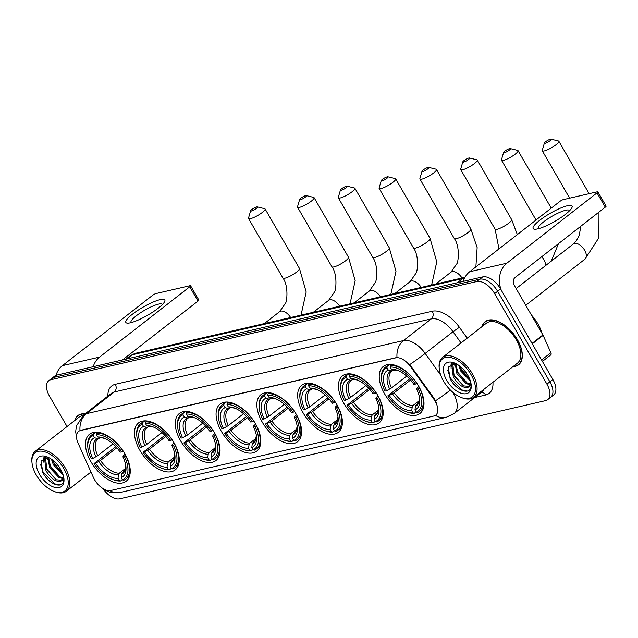 <?xml version="1.0" encoding="UTF-8"?>
<svg xmlns="http://www.w3.org/2000/svg" width="638" height="638" viewBox="0 0 638 638"><rect width="100%" height="100%" fill="white"/><g stroke="black" fill="none" stroke-linecap="round" stroke-linejoin="round"><path stroke-width="0.96" d="M255.447 423.68A29.803 16.317 -127.9 0 0 220.126 404.093A29.803 16.317 -127.9 0 0 221.45 431.519A29.803 16.317 -127.9 0 0 256.771 451.098A29.803 16.317 -127.9 0 0 255.447 423.68M377.816 395.464A29.803 16.317 -127.9 0 0 342.494 375.886A29.803 16.317 -127.9 0 0 343.826 403.304A29.803 16.317 -127.9 0 0 379.147 422.882A29.803 16.317 -127.9 0 0 377.816 395.464M337.024 404.867A29.803 16.317 -127.9 0 0 301.702 385.288A29.803 16.317 -127.9 0 0 303.034 412.706A29.803 16.317 -127.9 0 0 338.355 432.293A29.803 16.317 -127.9 0 0 337.024 404.867M296.239 414.277A29.803 16.317 -127.9 0 0 260.918 394.691A29.803 16.317 -127.9 0 0 262.242 422.109A29.803 16.317 -127.9 0 0 297.563 441.695A29.803 16.317 -127.9 0 0 296.239 414.277M214.655 433.082A29.803 16.317 -127.9 0 0 179.334 413.504A29.803 16.317 -127.9 0 0 180.666 440.922A29.803 16.317 -127.9 0 0 215.987 460.5A29.803 16.317 -127.9 0 0 214.655 433.082M173.863 442.485A29.803 16.317 -127.9 0 0 138.542 422.906A29.803 16.317 -127.9 0 0 139.874 450.324A29.803 16.317 -127.9 0 0 175.195 469.911A29.803 16.317 -127.9 0 0 173.863 442.485M124.865 453.785A29.803 16.317 -127.9 0 0 89.543 434.207A29.803 16.317 -127.9 0 0 90.875 461.625A29.803 16.317 -127.9 0 0 126.196 481.204A29.803 16.317 -127.9 0 0 124.865 453.785M418.608 386.062A29.803 16.317 -127.9 0 0 383.286 366.475A29.803 16.317 -127.9 0 0 384.618 393.901A29.803 16.317 -127.9 0 0 419.94 413.48A29.803 16.317 -127.9 0 0 418.608 386.062M435.1 401.158A15.184 8.31 -127.9 0 0 433.673 398.949L410.465 366.515A15.184 8.31 -127.9 0 0 395.799 357.846L80.468 430.546A15.184 8.31 -127.9 0 0 78.562 431.44A15.184 8.31 -127.9 0 0 78.083 443.147L93.379 477.407A15.184 8.31 -127.9 0 0 110.621 490.542L433.864 416.016A15.184 8.31 -127.9 0 0 435.778 415.123A15.184 8.31 -127.9 0 0 435.1 401.158M513.032 366.611A27.275 14.929 -127.9 0 0 518.63 364.737A27.275 14.929 -127.9 0 0 517.41 339.647A27.275 14.929 -127.9 0 0 485.095 321.719A27.275 14.929 -127.9 0 0 481.913 326.704M85.157 413.807A27.275 14.929 -127.9 0 0 77.828 415.617A27.275 14.929 -127.9 0 0 74.646 420.601M80.468 430.546L80.013 430.538A19.682 15.958 -103 0 1 86.465 413.671L403.455 340.588A22.489 12.313 52.1 0 1 425.179 353.428A19.682 1.236 144.4 0 1 409.748 364.577L434.215 398.535L436.4 402.849M103.388 489.202A16.867 9.235 -127.9 0 0 119.681 498.828L545.546 400.64A16.867 9.235 -127.9 0 0 547.667 399.651L553.601 395.018A16.867 9.235 -127.9 0 0 552.851 379.498L500.583 288.974A16.867 9.235 -127.9 0 0 482.711 276.9L56.854 375.088L53.879 377.401A16.867 9.235 -127.9 0 0 51.758 378.39A16.867 9.235 -127.9 0 1 53.879 377.401L479.744 279.213L53.879 377.401L50.912 379.714A16.867 9.235 -127.9 0 0 48.791 380.703A16.867 9.235 -127.9 0 0 49.549 396.23L67.038 426.527M500.583 288.974L497.616 291.287A16.867 9.235 -127.9 0 0 479.744 279.213A16.867 9.235 -127.9 0 1 497.616 291.287L549.884 381.811L497.616 291.287L494.649 293.608A16.867 9.235 -127.9 0 0 476.777 281.533L50.912 379.714M550.634 397.338A16.867 9.235 -127.9 0 0 549.884 381.811A16.867 9.235 -127.9 0 1 550.634 397.338M80.835 430.267L397.003 357.455A19.682 15.958 77 0 1 403.455 340.588L431.28 318.888L114.29 391.971A22.489 12.313 -127.9 0 0 111.467 393.295L83.642 414.995A22.489 12.313 52.1 0 1 86.465 413.671L114.29 391.971A5.622 4.562 77 0 0 115.255 384.315L432.245 311.232A28.112 15.392 52.1 0 1 459.4 327.278L467.199 338.172M547.667 399.651A16.867 9.235 -127.9 0 0 546.91 384.132L494.649 293.608M56.854 375.088A16.867 9.235 -127.9 0 0 54.732 376.077L48.791 380.703M567.437 205.731A22.489 4.649 150 0 1 571.568 208.307A22.489 4.649 150 0 1 557.038 220.078A22.489 4.649 150 0 1 537.754 228.875A22.489 4.649 150 0 1 535.314 229.241A22.489 4.649 150 0 1 541.471 218.978A22.489 4.649 150 0 1 567.437 205.731M569.535 210.755A17.992 3.716 -30 0 0 569.447 210.508A17.992 3.716 -30 0 0 565.739 210.245A17.992 3.716 -30 0 0 547.524 219.057A17.992 3.716 -30 0 0 538.281 228.5A17.992 3.716 -30 0 0 538.448 228.707M501.253 290.13A22.489 18.239 -103 0 1 506.851 263.183L597.016 192.875A2.815 0.582 -30 0 0 597.846 191.847A2.815 0.582 -30 0 0 597.272 191.799L563.274 199.638A2.815 0.582 -30 0 0 559.821 201.456L469.656 271.756L506.851 263.183M463.268 281.382A22.489 18.239 -103 0 1 469.656 271.756M597.846 191.847L606.1 206.138A2.815 0.582 150 0 1 605.271 207.175L515.105 277.474A5.622 4.562 77 0 0 514.148 285.138L542.906 334.95A2.815 1.539 52.1 0 1 543.121 335.373L550.865 352.718A2.815 1.539 52.1 0 1 550.777 354.887L542.404 361.411M443.546 381.125A24.18 13.239 -127.9 0 0 461.745 397.689A24.18 13.239 -127.9 0 0 471.123 374.769A24.18 13.239 -127.9 0 0 450.181 357.447A24.18 13.239 -127.9 0 0 439.263 368.86A24.18 13.239 -127.9 0 0 443.546 381.125M461.745 397.689L462.694 398.032A25.305 13.853 -127.9 0 0 473.635 397.322A25.305 13.853 -127.9 0 0 472.511 374.043A25.305 13.853 -127.9 0 0 442.517 357.416A25.305 13.853 -127.9 0 0 439.167 367.855L439.263 368.86M473.635 397.322L517.418 363.181A25.305 13.853 -127.9 0 0 516.294 339.902A25.305 13.853 -127.9 0 0 486.3 323.275L442.517 357.416M513.367 366.348A26.987 14.778 -127.9 0 0 518.455 364.513A26.987 14.778 -127.9 0 0 517.251 339.679A26.987 14.778 -127.9 0 0 485.263 321.943A26.987 14.778 -127.9 0 0 482.248 326.441M541.989 333.355A28.112 15.392 -127.9 0 0 537.93 323.913A28.112 15.392 -127.9 0 0 531.406 315.028M470.373 381.006L460.652 370.957L458.714 365.319M469.855 379.522L461.585 370.231L460.022 366.292M470.421 384.698L466.29 383.725L456.944 373.852L455.125 363.405M470.653 383.98L467.215 382.999L457.869 373.126L455.851 363.612M471.043 383.709L467.199 387.529C462.231 387.705 457.582 384.108 453.235 376.747L451.903 365.024L453.251 363.309M469.353 386.365L463.507 385.894L454.16 376.021L452.836 364.298L453.482 363.301M467.199 387.529A14.06 7.696 -127.9 0 0 468.97 386.708A14.06 7.696 -127.9 0 0 470.852 382.76M467.917 375.511A18.558 10.16 -127.9 0 0 453.881 362.767A18.558 10.16 -127.9 0 0 446.752 380.384A18.558 10.16 -127.9 0 0 462.797 393.67A18.558 10.16 -127.9 0 0 471.211 385.001A18.558 10.16 -127.9 0 0 467.917 375.511M455.612 363.493L448.267 367.105L450.117 378.621C455.779 390.328 469.656 395.456 470.948 387.027L471.147 384.674M467.303 391.054L461.84 389.954L450.34 378.047L447.796 370.447M463.379 385.831L454.049 375.152L452.422 371.388M451.393 366.395L451.489 363.676M467.096 382.936L457.757 372.265L456.13 368.493M469.775 379.323L461.473 369.37L460.118 366.371M451.106 368.341L451.05 363.859M454.814 365.446L454.615 363.341M550.411 139.22A3.94 0.813 -30 0 0 546.766 140.926A3.94 0.813 -30 0 0 544.397 143.024A3.94 0.813 -30 0 0 545.219 143.271A3.94 0.813 -30 0 0 549.525 141.126A3.94 0.813 -30 0 0 551.057 139.172A3.94 0.813 -30 0 0 550.411 139.22M551.057 139.172L558.449 140.974A9.562 1.978 150 0 1 558.84 141.229A9.562 1.978 150 0 1 553.928 146.246A9.562 1.978 150 0 1 544.254 150.927A9.562 1.978 150 0 1 542.284 150.791A9.562 1.978 150 0 1 542.26 150.321L544.397 143.024M386.54 390.759L385.057 391.094A26.764 14.658 -127.9 0 1 381.604 379.921A26.764 14.658 -127.9 0 1 386.987 367.799L388.263 370A24.18 13.239 -127.9 0 0 386.54 390.759L391.477 387.976L406.685 376.109M393.718 369.928L391.812 371.236A20.807 11.388 -127.9 0 0 391.477 387.976M406.494 411.837L407.443 412.18A27.889 15.272 -127.9 0 0 414.325 413.28L413.025 412.906A26.764 14.658 -127.9 0 1 406.494 411.837A26.764 14.658 -127.9 0 1 387.808 395.863L409.564 378.916M416.088 411.909L414.325 413.28M386.987 367.799L387.178 366.26A27.889 15.272 -127.9 0 0 385.2 367.408A27.889 15.272 -127.9 0 0 381.508 378.916L381.604 379.921M387.178 366.26L389.523 364.426M391.644 364.537L390.384 365.518L390.193 367.057A26.764 14.658 -127.9 0 1 415.418 384.1L416.805 383.374A27.889 15.272 -127.9 0 0 390.384 365.518M387.808 395.863L389.292 395.52A24.18 13.239 -127.9 0 0 411.757 410.697L413.025 412.906M415.418 384.1L413.934 384.443A24.18 13.239 -127.9 0 0 397.203 370.231A24.18 13.239 -127.9 0 0 391.469 369.266L390.193 367.057M411.757 410.697L412.18 407.211L413.089 405.481L419.318 400.624M410.545 380.009L394.228 392.737L389.292 395.52M392.92 370.55L391.198 370.869L388.263 370M391.469 369.266L398.335 370.678M419.684 388.032L418.169 388.861A26.764 14.658 -127.9 0 1 416.239 412.164L417.531 412.547A27.889 15.272 -127.9 0 0 419.501 411.398A27.889 15.272 -127.9 0 0 419.557 388.135M416.239 412.164L414.963 409.955A24.18 13.239 -127.9 0 0 419.684 399.069A24.18 13.239 -127.9 0 0 416.686 389.204L418.169 388.861M418.161 403.288L416.295 404.739L415.386 406.47L414.963 409.955M416.686 389.204L416.901 388.231L418.839 386.461M509.618 148.622A3.94 0.813 -30 0 0 505.974 150.329A3.94 0.813 -30 0 0 503.605 152.426A3.94 0.813 -30 0 0 504.427 152.673A3.94 0.813 -30 0 0 508.733 150.528A3.94 0.813 -30 0 0 510.264 148.582A3.94 0.813 -30 0 0 509.618 148.622M510.264 148.582L517.657 150.385A9.562 1.978 150 0 1 518.048 150.632A9.562 1.978 150 0 1 513.143 155.656A9.562 1.978 150 0 1 503.462 160.337A9.562 1.978 150 0 1 501.492 160.194A9.562 1.978 150 0 1 501.476 159.723L503.605 152.426M345.748 400.162L344.265 400.505A26.764 14.658 -127.9 0 1 340.812 389.324A26.764 14.658 -127.9 0 1 346.195 377.202L347.471 379.403A24.18 13.239 -127.9 0 0 345.748 400.162L350.685 397.378L365.893 385.519M352.926 379.331L351.02 380.647A20.807 11.388 -127.9 0 0 350.685 397.378M365.702 421.24L366.651 421.582A27.889 15.272 -127.9 0 0 373.533 422.691L372.241 422.308A26.764 14.658 -127.9 0 1 365.702 421.24A26.764 14.658 -127.9 0 1 347.016 405.266L368.772 388.319M375.296 421.311L373.533 422.691M346.195 377.202L346.386 375.662A27.889 15.272 -127.9 0 0 344.416 376.811A27.889 15.272 -127.9 0 0 340.716 388.319L340.812 389.324M346.386 375.662L348.731 373.836M350.852 373.94L349.592 374.929L349.401 376.46A26.764 14.658 -127.9 0 1 374.626 393.502L376.013 392.777A27.889 15.272 -127.9 0 0 349.592 374.929M347.016 405.266L348.5 404.923A24.18 13.239 -127.9 0 0 370.965 420.099L372.241 422.308M374.626 393.502L373.142 393.845A24.18 13.239 -127.9 0 0 356.411 379.642A24.18 13.239 -127.9 0 0 350.677 378.669L349.401 376.46M370.965 420.099L371.388 416.614L372.297 414.883L378.525 410.027M369.753 389.419L353.436 402.139L348.5 404.923M352.128 379.953L350.406 380.272L347.471 379.403M350.677 378.669L357.543 380.081M378.892 397.434L377.377 398.264A26.764 14.658 -127.9 0 1 375.447 421.566L376.739 421.949A27.889 15.272 -127.9 0 0 378.709 420.801A27.889 15.272 -127.9 0 0 378.765 397.538M375.447 421.566L374.171 419.365A24.18 13.239 -127.9 0 0 378.892 408.472A24.18 13.239 -127.9 0 0 375.894 398.606L377.377 398.264M377.377 412.69L375.503 414.15L374.602 415.872L374.171 419.365M375.894 398.606L376.109 397.634L378.047 395.863M468.826 158.033A3.94 0.813 -30 0 0 465.19 159.739A3.94 0.813 -30 0 0 462.813 161.829A3.94 0.813 -30 0 0 463.635 162.084A3.94 0.813 -30 0 0 467.941 159.931A3.94 0.813 -30 0 0 469.48 157.985A3.94 0.813 -30 0 0 468.826 158.033M469.48 157.985L476.865 159.787A9.562 1.978 150 0 1 477.264 160.042A9.562 1.978 150 0 1 472.351 165.059A9.562 1.978 150 0 1 462.678 169.74A9.562 1.978 150 0 1 460.708 169.596A9.562 1.978 150 0 1 460.684 169.134L462.813 161.829M304.956 409.564L303.473 409.907A26.764 14.658 -127.9 0 1 300.019 398.726A26.764 14.658 -127.9 0 1 305.403 386.604L306.679 388.813A24.18 13.239 -127.9 0 0 304.956 409.564L309.893 406.781L325.101 394.922M312.134 388.733L310.235 390.049A20.807 11.388 -127.9 0 0 309.893 406.781M324.909 430.65L325.858 430.985A27.889 15.272 -127.9 0 0 332.741 432.093L331.449 431.711A26.764 14.658 -127.9 0 1 324.909 430.65A26.764 14.658 -127.9 0 1 306.224 414.668L327.98 397.729M334.503 430.714L332.741 432.093M305.403 386.604L305.594 385.073A27.889 15.272 -127.9 0 0 303.624 386.213A27.889 15.272 -127.9 0 0 299.924 397.721L300.019 398.726M305.594 385.073L307.939 383.239M310.06 383.35L308.8 384.331L308.617 385.862A26.764 14.658 -127.9 0 1 333.834 402.905L335.221 402.179A27.889 15.272 -127.9 0 0 308.8 384.331M306.224 414.668L307.707 414.333A24.18 13.239 -127.9 0 0 330.173 429.51L331.449 431.711M333.834 402.905L332.35 403.248A24.18 13.239 -127.9 0 0 315.619 389.044A24.18 13.239 -127.9 0 0 309.885 388.071L308.617 385.862M330.173 429.51L330.604 426.017L331.505 424.294L337.733 419.429M328.969 398.822L312.644 411.55L307.707 414.333M311.336 389.355L309.621 389.674L306.679 388.813M309.885 388.071L316.751 389.483M338.108 406.837L336.585 407.674A26.764 14.658 -127.9 0 1 334.655 430.969L335.947 431.352A27.889 15.272 -127.9 0 0 337.925 430.203A27.889 15.272 -127.9 0 0 337.973 406.948M334.655 430.969L333.379 428.768A24.18 13.239 -127.9 0 0 338.108 417.882A24.18 13.239 -127.9 0 0 335.102 408.017L336.585 407.674M336.585 422.093L334.711 423.552L333.81 425.275L333.379 428.768M335.102 408.017L335.317 407.036L337.255 405.274M428.042 167.435A3.94 0.813 -30 0 0 424.398 169.142A3.94 0.813 -30 0 0 422.021 171.231A3.94 0.813 -30 0 0 422.842 171.486A3.94 0.813 -30 0 0 427.157 169.333A3.94 0.813 -30 0 0 428.688 167.387A3.94 0.813 -30 0 0 428.042 167.435M428.688 167.387L436.073 169.19A9.562 1.978 150 0 1 436.472 169.445A9.562 1.978 150 0 1 431.559 174.461A9.562 1.978 150 0 1 421.885 179.142A9.562 1.978 150 0 1 419.916 179.007A9.562 1.978 150 0 1 419.892 178.536L422.021 171.231M264.172 418.967L262.689 419.31A26.764 14.658 -127.9 0 1 259.235 408.129A26.764 14.658 -127.9 0 1 264.618 396.007L265.886 398.216A24.18 13.239 -127.9 0 0 264.172 418.967L269.1 416.183L284.317 404.325M271.349 398.136L269.443 399.452A20.807 11.388 -127.9 0 0 269.1 416.183M284.125 440.053L285.066 440.387A27.889 15.272 -127.9 0 0 291.949 441.496L290.657 441.113A26.764 14.658 -127.9 0 1 284.125 440.053A26.764 14.658 -127.9 0 1 265.432 424.079L287.188 407.132M293.719 440.124L291.949 441.496M264.618 396.007L264.802 394.475A27.889 15.272 -127.9 0 0 262.832 395.624A27.889 15.272 -127.9 0 0 259.132 407.132L259.235 408.129M264.802 394.475L267.155 392.641M269.268 392.753L268.008 393.734L267.824 395.273A26.764 14.658 -127.9 0 1 293.041 412.315L294.429 411.582A27.889 15.272 -127.9 0 0 268.008 393.734M265.432 424.079L266.923 423.736A24.18 13.239 -127.9 0 0 289.381 438.912L290.657 441.113M293.041 412.315L291.558 412.65A24.18 13.239 -127.9 0 0 274.826 398.447A24.18 13.239 -127.9 0 0 269.092 397.474L267.824 395.273M289.381 438.912L289.811 435.419L290.713 433.696L296.949 428.84M288.177 408.224L271.852 420.952L266.923 423.736M270.544 398.758L268.829 399.077L265.886 398.216M269.092 397.474L275.959 398.894M297.316 416.247L295.793 417.077A26.764 14.658 -127.9 0 1 293.863 440.38L295.163 440.754A27.889 15.272 -127.9 0 0 297.133 439.606A27.889 15.272 -127.9 0 0 297.18 416.351M293.863 440.38L292.595 438.17A24.18 13.239 -127.9 0 0 297.316 427.285A24.18 13.239 -127.9 0 0 294.309 417.419L295.793 417.077M295.793 431.495L293.919 432.955L293.017 434.685L292.595 438.17M294.309 417.419L294.525 416.447L296.463 414.676M387.25 176.838A3.94 0.813 -30 0 0 383.605 178.544A3.94 0.813 -30 0 0 381.237 180.642A3.94 0.813 -30 0 0 382.05 180.889A3.94 0.813 -30 0 0 386.365 178.744A3.94 0.813 -30 0 0 387.896 176.79A3.94 0.813 -30 0 0 387.25 176.838M387.896 176.79L395.281 178.592A9.562 1.978 150 0 1 395.68 178.847A9.562 1.978 150 0 1 390.767 183.864A9.562 1.978 150 0 1 381.093 188.545A9.562 1.978 150 0 1 379.124 188.409A9.562 1.978 150 0 1 379.1 187.939L381.237 180.642M223.38 428.377L221.896 428.712A26.764 14.658 -127.9 0 1 218.443 417.539A26.764 14.658 -127.9 0 1 223.826 405.417L225.094 407.618A24.18 13.239 -127.9 0 0 223.38 428.377L228.316 425.594L243.525 413.727M230.557 407.546L228.651 408.854A20.807 11.388 -127.9 0 0 228.316 425.594M243.333 449.455L244.282 449.798A27.889 15.272 -127.9 0 0 251.165 450.899L249.865 450.524A26.764 14.658 -127.9 0 1 243.333 449.455A26.764 14.658 -127.9 0 1 224.648 433.481L246.396 416.534M252.927 449.527L251.165 450.899M223.826 405.417L224.018 403.878A27.889 15.272 -127.9 0 0 222.04 405.026A27.889 15.272 -127.9 0 0 218.34 416.534L218.443 417.539M224.018 403.878L226.362 402.044M228.484 402.155L227.224 403.136L227.032 404.675A26.764 14.658 -127.9 0 1 252.257 421.718L253.637 420.992A27.889 15.272 -127.9 0 0 227.224 403.136M224.648 433.481L226.131 433.138A24.18 13.239 -127.9 0 0 248.597 448.315L249.865 450.524M252.257 421.718L250.766 422.061A24.18 13.239 -127.9 0 0 234.042 407.849A24.18 13.239 -127.9 0 0 228.308 406.885L227.032 404.675M248.597 448.315L249.019 444.83L249.929 443.099L256.157 438.242M247.384 417.627L231.06 430.355L226.131 433.138M229.76 408.168L228.037 408.487L225.094 407.618M228.308 406.885L235.167 408.296M256.524 425.65L255.009 426.479A26.764 14.658 -127.9 0 1 253.071 449.782L254.371 450.165A27.889 15.272 -127.9 0 0 256.34 449.016A27.889 15.272 -127.9 0 0 256.388 425.753M253.071 449.782L251.803 447.573A24.18 13.239 -127.9 0 0 256.524 436.687A24.18 13.239 -127.9 0 0 253.517 426.822L255.009 426.479M255.001 440.906L253.134 442.357L252.225 444.088L251.803 447.573M253.517 426.822L253.741 425.849L255.671 424.079M346.458 186.24A3.94 0.813 -30 0 0 342.813 187.947A3.94 0.813 -30 0 0 340.445 190.044A3.94 0.813 -30 0 0 341.266 190.291A3.94 0.813 -30 0 0 345.573 188.146A3.94 0.813 -30 0 0 347.104 186.2A3.94 0.813 -30 0 0 346.458 186.24M347.104 186.2L354.497 188.003A9.562 1.978 150 0 1 354.887 188.25A9.562 1.978 150 0 1 349.975 193.274A9.562 1.978 150 0 1 340.301 197.955A9.562 1.978 150 0 1 338.331 197.812A9.562 1.978 150 0 1 338.307 197.341L340.445 190.044M182.588 437.78L181.104 438.123A26.764 14.658 -127.9 0 1 177.651 426.942A26.764 14.658 -127.9 0 1 183.034 414.82L184.31 417.021A24.18 13.239 -127.9 0 0 182.588 437.78L187.524 434.996L202.732 423.138M189.765 416.949L187.859 418.265A20.807 11.388 -127.9 0 0 187.524 434.996M202.541 458.858L203.49 459.2A27.889 15.272 -127.9 0 0 210.373 460.309L209.081 459.926A26.764 14.658 -127.9 0 1 202.541 458.858A26.764 14.658 -127.9 0 1 183.856 442.884L205.611 425.937M212.135 458.929L210.373 460.309M183.034 414.82L183.226 413.28A27.889 15.272 -127.9 0 0 181.248 414.429A27.889 15.272 -127.9 0 0 177.555 425.937L177.651 426.942M183.226 413.28L185.57 411.454M187.692 411.558L186.432 412.547L186.24 414.078A26.764 14.658 -127.9 0 1 211.465 431.121L212.853 430.395A27.889 15.272 -127.9 0 0 186.432 412.547M183.856 442.884L185.339 442.541A24.18 13.239 -127.9 0 0 207.805 457.717L209.081 459.926M211.465 431.121L209.982 431.463A24.18 13.239 -127.9 0 0 193.25 417.26A24.18 13.239 -127.9 0 0 187.516 416.287L186.24 414.078M207.805 457.717L208.227 454.232L209.136 452.501L215.365 447.645M206.592 427.037L190.276 439.757L185.339 442.541M188.968 417.571L187.245 417.89L184.31 417.021M187.516 416.287L194.383 417.699M215.732 435.052L214.216 435.882A26.764 14.658 -127.9 0 1 212.287 459.185L213.578 459.567A27.889 15.272 -127.9 0 0 215.548 458.419A27.889 15.272 -127.9 0 0 215.604 435.156M212.287 459.185L211.011 456.983A24.18 13.239 -127.9 0 0 215.732 446.09A24.18 13.239 -127.9 0 0 212.733 436.225L214.216 435.882M214.209 450.308L212.342 451.768L211.433 453.49L211.011 456.983M212.733 436.225L212.948 435.252L214.886 433.481M305.666 195.651A3.94 0.813 -30 0 0 302.021 197.357A3.94 0.813 -30 0 0 299.653 199.447A3.94 0.813 -30 0 0 300.474 199.702A3.94 0.813 -30 0 0 304.781 197.549A3.94 0.813 -30 0 0 306.312 195.603A3.94 0.813 -30 0 0 305.666 195.651M306.312 195.603L313.705 197.405A9.562 1.978 150 0 1 314.095 197.66A9.562 1.978 150 0 1 309.191 202.677A9.562 1.978 150 0 1 299.509 207.358A9.562 1.978 150 0 1 297.539 207.214A9.562 1.978 150 0 1 297.523 206.752L299.653 199.447M141.796 447.182L140.312 447.525A26.764 14.658 -127.9 0 1 136.859 436.344A26.764 14.658 -127.9 0 1 142.242 424.222L143.518 426.431A24.18 13.239 -127.9 0 0 141.796 447.182L146.732 444.399L161.94 432.54M148.973 426.351L147.067 427.667A20.807 11.388 -127.9 0 0 146.732 444.399M161.749 468.268L162.698 468.603A27.889 15.272 -127.9 0 0 169.58 469.712L168.288 469.329A26.764 14.658 -127.9 0 1 161.749 468.268A26.764 14.658 -127.9 0 1 143.064 452.286L164.819 435.347M171.343 468.332L169.58 469.712M142.242 424.222L142.433 422.691A27.889 15.272 -127.9 0 0 140.464 423.831A27.889 15.272 -127.9 0 0 136.763 435.339L136.859 436.344M142.433 422.691L144.778 420.857M146.899 420.968L145.639 421.949L145.448 423.48A26.764 14.658 -127.9 0 1 170.673 440.523L172.061 439.797A27.889 15.272 -127.9 0 0 145.639 421.949M143.064 452.286L144.547 451.951A24.18 13.239 -127.9 0 0 167.012 467.128L168.288 469.329M170.673 440.523L169.19 440.866A24.18 13.239 -127.9 0 0 152.458 426.662A24.18 13.239 -127.9 0 0 146.724 425.69L145.448 423.48M167.012 467.128L167.435 463.635L168.344 461.912L174.573 457.047M165.8 436.44L149.483 449.168L144.547 451.951M148.175 426.974L146.461 427.293L143.518 426.431M146.724 425.69L153.591 427.101M174.948 444.455L173.424 445.292A26.764 14.658 -127.9 0 1 171.494 468.587L172.786 468.97A27.889 15.272 -127.9 0 0 174.764 467.821A27.889 15.272 -127.9 0 0 174.812 444.566M171.494 468.587L170.218 466.386A24.18 13.239 -127.9 0 0 174.94 455.5A24.18 13.239 -127.9 0 0 171.941 445.635L173.424 445.292M173.424 459.711L171.55 461.17L170.649 462.893L170.218 466.386M171.941 445.635L172.156 444.654L174.094 442.892M256.667 206.943A3.94 0.813 -30 0 0 253.023 208.65A3.94 0.813 -30 0 0 250.654 210.747A3.94 0.813 -30 0 0 251.476 210.995A3.94 0.813 -30 0 0 255.782 208.849A3.94 0.813 -30 0 0 257.313 206.895A3.94 0.813 -30 0 0 256.667 206.943M257.313 206.895L264.706 208.706A9.562 1.978 150 0 1 265.097 208.953A9.562 1.978 150 0 1 260.184 213.969A9.562 1.978 150 0 1 250.511 218.651A9.562 1.978 150 0 1 248.541 218.515A9.562 1.978 150 0 1 248.517 218.044L250.654 210.747M92.797 458.483L91.314 458.826A26.764 14.658 -127.9 0 1 87.861 447.645A26.764 14.658 -127.9 0 1 93.244 435.523L94.52 437.724A24.18 13.239 -127.9 0 0 92.797 458.483L97.734 455.699L112.942 443.841M99.975 437.652L98.069 438.96A20.807 11.388 -127.9 0 0 97.734 455.699M112.751 479.561L113.7 479.904A27.889 15.272 -127.9 0 0 120.582 481.004L119.29 480.629A26.764 14.658 -127.9 0 1 112.751 479.561A26.764 14.658 -127.9 0 1 94.065 463.587L115.821 446.64M122.344 479.632L120.582 481.004M93.244 435.523L93.435 433.984A27.889 15.272 -127.9 0 0 91.457 435.132A27.889 15.272 -127.9 0 0 87.765 446.64L87.861 447.645M93.435 433.984L95.78 432.157M97.901 432.261L96.641 433.242L96.45 434.781A26.764 14.658 -127.9 0 1 121.675 451.824L123.062 451.098A27.889 15.272 -127.9 0 0 96.641 433.242M94.065 463.587L95.548 463.244A24.18 13.239 -127.9 0 0 118.014 478.42L119.29 480.629M121.675 451.824L120.191 452.167A24.18 13.239 -127.9 0 0 103.46 437.963A24.18 13.239 -127.9 0 0 97.726 436.99L96.45 434.781M118.014 478.42L118.437 474.935L119.346 473.205L125.574 468.348M116.802 447.732L100.485 460.461L95.548 463.244M99.177 438.274L97.454 438.593L94.52 437.724M97.726 436.99L104.592 438.402M125.941 455.755L124.426 456.585A26.764 14.658 -127.9 0 1 122.496 479.888L123.788 480.27A27.889 15.272 -127.9 0 0 125.758 479.122A27.889 15.272 -127.9 0 0 125.814 455.859M122.496 479.888L121.22 477.687A24.18 13.239 -127.9 0 0 125.941 466.793A24.18 13.239 -127.9 0 0 122.943 456.928L124.426 456.585M124.418 471.011L122.552 472.463L121.643 474.194L121.22 477.687M122.943 456.928L123.158 455.955L125.096 454.184M160.17 299.629A22.489 4.649 150 0 1 164.309 302.205A22.489 4.649 150 0 1 149.77 313.968A22.489 4.649 150 0 1 130.487 322.772A22.489 4.649 150 0 1 128.055 323.139A22.489 4.649 150 0 1 134.203 312.875A22.489 4.649 150 0 1 160.17 299.629M162.275 304.653A17.992 3.716 -30 0 0 162.18 304.406A17.992 3.716 -30 0 0 158.471 304.143A17.992 3.716 -30 0 0 140.264 312.955A17.992 3.716 -30 0 0 131.013 322.397A17.992 3.716 -30 0 0 131.189 322.605M93.204 366.706A22.489 18.239 -103 0 1 99.592 357.081L189.749 286.773A2.815 0.582 -30 0 0 190.587 285.744A2.815 0.582 -30 0 0 190.004 285.696L156.015 293.536A2.815 0.582 -30 0 0 152.554 295.354L62.388 365.654L99.592 357.081M55.985 375.359A22.489 18.239 -103 0 1 62.388 365.654M190.587 285.744L198.833 300.035A2.815 0.582 150 0 1 198.003 301.072L122.488 359.952M36.286 475.023A24.18 13.239 -127.9 0 0 54.485 491.587A24.18 13.239 -127.9 0 0 63.864 468.667A24.18 13.239 -127.9 0 0 42.913 451.345A24.18 13.239 -127.9 0 0 31.996 462.757A24.18 13.239 -127.9 0 0 36.286 475.023M54.485 491.587L55.434 491.93A25.305 13.853 -127.9 0 0 66.376 491.22A25.305 13.853 -127.9 0 0 65.243 467.941A25.305 13.853 -127.9 0 0 35.257 451.313A25.305 13.853 -127.9 0 0 31.9 461.752L31.996 462.757M63.114 474.903L53.393 464.855L51.447 459.216M62.596 473.42L54.318 464.129L52.763 460.189M63.154 478.596L59.023 477.623L49.684 467.75L47.834 457.398M63.385 477.878L59.956 476.897L50.609 467.024L48.592 457.51M63.776 477.607L59.94 481.427C54.972 481.602 50.314 478.006 45.968 470.645L44.644 458.921L45.992 457.207M62.093 480.262L56.24 479.792L46.901 469.919L45.569 458.196L46.215 457.191M59.94 481.427A14.06 7.696 -127.9 0 0 61.703 480.605A14.06 7.696 -127.9 0 0 63.593 476.658M60.658 469.409A18.558 10.16 -127.9 0 0 46.614 456.664A18.558 10.16 -127.9 0 0 39.492 474.281A18.558 10.16 -127.9 0 0 55.53 487.568A18.558 10.16 -127.9 0 0 63.952 478.899A18.558 10.16 -127.9 0 0 60.658 469.409M48.352 457.39L40.999 461.003L42.85 472.519C48.52 484.226 62.396 489.354 63.68 480.924L63.888 478.572M84.886 414.022A26.987 14.778 -127.9 0 0 78.003 415.84A26.987 14.778 -127.9 0 0 74.981 420.338M82.956 415.545A25.305 13.853 -127.9 0 0 79.04 417.172L35.257 451.313M60.036 484.952L54.581 483.851L43.073 471.945L40.529 464.344M56.12 479.728L46.789 469.05L45.162 465.285M44.126 460.293L44.221 457.574M59.828 476.833L50.498 466.163L48.871 462.39M62.516 473.221L54.206 463.268L52.858 460.269M43.839 462.239L43.791 457.757M47.555 459.344L47.348 457.231M433.673 398.949L434.215 398.535M410.465 366.515L411 366.092M452.852 392.322A22.489 12.313 52.1 0 1 453.155 392.833A22.489 12.313 52.1 0 1 454.152 413.528L481.985 391.828A22.489 12.313 -127.9 0 0 484.059 389.196M450.404 390.065A19.682 1.236 144.4 0 1 435.531 400.784M109.888 490.662A19.682 15.958 77 0 0 120.311 492.472L446.121 417.356A19.682 15.958 -103 0 1 435.419 415.378M461.051 342.965L453.004 331.728L425.179 353.428L440.762 375.208M492.927 382.282A28.112 15.392 52.1 0 1 485.614 395.026L474.648 397.554M107.894 396.078A28.112 15.392 52.1 0 1 115.255 384.315M546.91 384.132L552.851 379.498M476.777 281.533L482.711 276.9M459.4 327.278L453.004 331.728A22.489 12.313 -127.9 0 0 431.28 318.888A5.622 4.562 77 0 0 432.245 311.232M485.614 395.026A5.622 4.562 77 0 0 481.323 392.346M464.44 278.375A22.489 12.313 -127.9 0 0 462.686 278.599L457.374 282.746M464.958 277.37A11.245 9.115 77 0 0 462.686 278.599L132.792 354.664L127.48 358.803M129.961 355.98L135.766 353.229A11.245 9.115 77 0 0 132.792 354.664A22.489 12.313 -127.9 0 0 129.961 355.98L125.869 359.17M532.028 343.435L542.906 334.95M605.271 207.175L597.016 192.875M543.121 335.373L532.259 343.842M541.574 359.968L550.865 352.718M516.126 288.567L573.315 243.971A9.562 5.232 52.1 0 1 574.511 243.413A9.562 5.232 52.1 0 1 584.639 250.256A9.562 5.232 52.1 0 1 585.07 259.052L598.261 238.684L598.173 212.709M392.378 370.845A20.807 11.388 -127.9 0 0 391.812 371.236M392.442 393.869A21.628 11.843 -127.9 0 0 412.18 407.211M391.198 370.869A21.628 11.843 -127.9 0 0 389.69 389.108M398.311 370.67A21.628 11.843 -127.9 0 0 394.404 370.128M394.228 392.737A20.807 11.388 -127.9 0 0 413.089 405.481M415.386 406.47A21.628 11.843 -127.9 0 0 419.533 397.889L418.576 402.666L417.396 404.053A20.807 11.388 -127.9 0 1 416.295 404.739M541.71 256.731A9.562 5.232 52.1 0 1 543.855 259.658A9.562 5.232 52.1 0 1 545.57 265.607M351.594 380.248A20.807 11.388 -127.9 0 0 351.02 380.647M351.65 403.272A21.628 11.843 -127.9 0 0 371.388 416.614M350.406 380.272A21.628 11.843 -127.9 0 0 348.898 398.511M357.519 380.073A21.628 11.843 -127.9 0 0 353.619 379.53M353.436 402.139A20.807 11.388 -127.9 0 0 372.297 414.883M374.602 415.872A21.628 11.843 -127.9 0 0 378.749 407.291L377.784 412.068L376.611 413.456A20.807 11.388 -127.9 0 1 375.503 414.15M498.98 248.9L495.088 229.154A9.562 1.978 -30 0 0 497.058 229.297A9.562 1.978 -30 0 0 506.731 224.616A9.562 1.978 -30 0 0 511.644 219.6L477.264 160.042M310.802 389.651A20.807 11.388 -127.9 0 0 310.235 390.049M310.858 412.682A21.628 11.843 -127.9 0 0 330.604 426.017M309.621 389.674A21.628 11.843 -127.9 0 0 308.106 407.913M316.735 389.475A21.628 11.843 -127.9 0 0 312.827 388.933M312.644 411.55A20.807 11.388 -127.9 0 0 331.505 424.294M333.81 425.275A21.628 11.843 -127.9 0 0 337.957 416.694L336.992 421.479L335.819 422.858A20.807 11.388 -127.9 0 1 334.711 423.552M435.682 284.085L450.938 272.187L456.816 263.789C458.283 262.545 460.173 246.404 454.296 238.556A9.562 1.978 -30 0 0 456.266 238.7A9.562 1.978 -30 0 0 465.947 234.018A9.562 1.978 -30 0 0 470.852 229.002L436.472 169.445M450.938 272.187A9.562 5.232 52.1 0 1 452.143 271.629A9.562 5.232 52.1 0 1 462 278.016M270.01 399.061A20.807 11.388 -127.9 0 0 269.443 399.452M270.065 422.085A21.628 11.843 -127.9 0 0 289.811 435.419M268.829 399.077A21.628 11.843 -127.9 0 0 267.314 417.316M275.943 398.886A21.628 11.843 -127.9 0 0 272.035 398.343M271.852 420.952A20.807 11.388 -127.9 0 0 290.713 433.696M293.017 434.685A21.628 11.843 -127.9 0 0 297.164 426.096M293.919 432.955A20.807 11.388 -127.9 0 0 295.027 432.269L296.207 430.881L297.164 426.08M394.898 293.488L410.146 281.589L416.024 273.192C417.499 271.955 419.381 255.806 413.504 247.967A9.562 1.978 -30 0 0 415.482 248.102A9.562 1.978 -30 0 0 425.155 243.421A9.562 1.978 -30 0 0 430.068 238.405L395.68 178.847M410.146 281.589A9.562 5.232 52.1 0 1 411.35 281.031A9.562 5.232 52.1 0 1 421.208 287.419M229.217 408.464A20.807 11.388 -127.9 0 0 228.651 408.854M229.281 431.487A21.628 11.843 -127.9 0 0 249.019 444.83M228.037 408.487A21.628 11.843 -127.9 0 0 226.53 426.726M235.151 408.288A21.628 11.843 -127.9 0 0 231.243 407.746M231.06 430.355A20.807 11.388 -127.9 0 0 249.929 443.099M252.225 444.088A21.628 11.843 -127.9 0 0 256.372 435.507M253.134 442.357A20.807 11.388 -127.9 0 0 254.235 441.671L255.415 440.284L256.372 435.483M354.106 302.891L369.362 291L375.232 282.594C376.707 281.358 378.589 265.209 372.72 257.369A9.562 1.978 -30 0 0 374.689 257.505A9.562 1.978 -30 0 0 384.363 252.823A9.562 1.978 -30 0 0 389.276 247.807L354.887 188.25M369.362 291A9.562 5.232 52.1 0 1 370.558 290.434A9.562 5.232 52.1 0 1 380.415 296.822M188.433 417.866A20.807 11.388 -127.9 0 0 187.859 418.265M188.489 440.89A21.628 11.843 -127.9 0 0 208.227 454.232M187.245 417.89A21.628 11.843 -127.9 0 0 185.738 436.129M194.359 417.691A21.628 11.843 -127.9 0 0 190.451 417.148M190.276 439.757A20.807 11.388 -127.9 0 0 209.136 452.501M211.433 453.49A21.628 11.843 -127.9 0 0 215.58 444.909M212.342 451.768A20.807 11.388 -127.9 0 0 213.443 451.074L214.623 449.686L215.58 444.885M313.314 312.293L328.57 300.402L334.448 292.005C335.915 290.761 337.797 274.611 331.927 266.772A9.562 1.978 -30 0 0 333.897 266.915A9.562 1.978 -30 0 0 343.571 262.234A9.562 1.978 -30 0 0 348.484 257.218L314.095 197.66M328.57 300.402A9.562 5.232 52.1 0 1 329.774 299.836A9.562 5.232 52.1 0 1 339.631 306.232M147.641 427.269A20.807 11.388 -127.9 0 0 147.067 427.667M147.697 450.3A21.628 11.843 -127.9 0 0 167.435 463.635M146.461 427.293A21.628 11.843 -127.9 0 0 144.946 445.531M153.575 427.093A21.628 11.843 -127.9 0 0 149.667 426.551M149.483 449.168A20.807 11.388 -127.9 0 0 168.344 461.912M170.649 462.893A21.628 11.843 -127.9 0 0 174.796 454.312M171.55 461.17A20.807 11.388 -127.9 0 0 172.659 460.476L173.831 459.097L174.788 454.296M264.315 323.594L279.572 311.695L285.441 303.297C286.917 302.061 288.799 285.912 282.929 278.072A9.562 1.978 -30 0 0 284.899 278.208A9.562 1.978 -30 0 0 294.573 273.527A9.562 1.978 -30 0 0 299.485 268.51L265.097 208.953M279.572 311.695A9.562 5.232 52.1 0 1 280.768 311.137A9.562 5.232 52.1 0 1 290.625 317.525M98.643 438.569A20.807 11.388 -127.9 0 0 98.069 438.96M98.699 461.593A21.628 11.843 -127.9 0 0 118.437 474.935M97.454 438.593A21.628 11.843 -127.9 0 0 95.947 456.832M104.568 438.394A21.628 11.843 -127.9 0 0 100.66 437.851M100.485 460.461A20.807 11.388 -127.9 0 0 119.346 473.205M121.643 474.194A21.628 11.843 -127.9 0 0 125.79 465.612M122.552 472.463A20.807 11.388 -127.9 0 0 123.652 471.777L124.833 470.389L125.79 465.588M198.003 301.072L189.749 286.773M99.353 485.789L104.608 489.968L110.095 492.265L120.311 492.472M76.536 437.556L75.675 431.719L76.393 425.969L83.642 414.995M446.121 417.356L454.152 413.528M135.766 353.229L464.982 277.331M520.145 363.197L518.455 364.513M486.954 320.627L485.263 321.943M569.638 198.171L542.284 150.791M525.776 305.283L585.07 259.052M388.997 364.45L385.2 367.408M423.297 408.44L419.501 411.398M589.121 193.681L558.84 141.229M573.315 243.971L576.218 241.028L579.184 235.574L580.835 226.219M551.264 261.165L558.465 243.668M535.88 219.751L501.492 160.194M348.204 373.852L344.416 376.811M382.505 417.842L378.709 420.801M551.248 208.14L518.048 150.632M517.322 234.585L511.644 219.6M495.088 229.154L460.708 169.596M307.412 383.263L303.624 386.213M341.713 427.245L337.925 430.203M475.884 266.899L477.144 247.576L470.852 229.002M454.296 238.556L419.916 179.007M266.628 392.665L262.832 395.624M300.921 436.655L297.133 439.606M431.615 285.019L436.767 261.891L430.068 238.405M413.504 247.967L379.124 188.409M225.836 402.068L222.04 405.026M260.137 446.058L256.34 449.016M390.823 294.429L395.975 271.302L389.276 247.807M372.72 257.369L338.331 197.812M185.044 411.47L181.248 414.429M219.344 455.46L215.548 458.419M350.031 303.832L355.183 280.704L348.484 257.218M331.927 266.772L297.539 207.214M144.252 420.881L140.464 423.831M178.552 464.863L174.764 467.821M301.032 315.132L306.184 291.997L299.485 268.51M282.929 278.072L248.541 218.515M95.253 432.173L91.457 435.132M129.554 476.163L125.758 479.122M90.979 472.032L66.376 491.22M79.686 414.525L78.003 415.84"/></g></svg>
